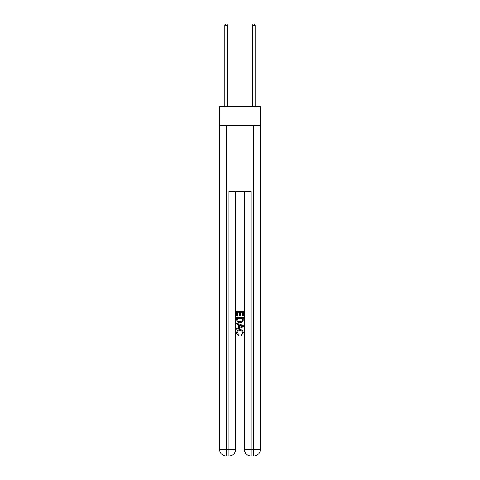 <?xml version="1.0" encoding="UTF-8"?>
<svg xmlns="http://www.w3.org/2000/svg" width="480" height="480" viewBox="0 0 480 480"><rect width="100%" height="100%" fill="white"/><g stroke="black" fill="none" stroke-linecap="round" stroke-linejoin="round"><path stroke-width="0.72" d="M260.388 125.388L260.388 106.656L219.612 106.656L219.612 125.388L260.388 125.388L260.388 449.388L253.776 449.388L253.776 125.388M229.476 456L250.524 456M244.41 191.508L244.41 449.388A6.612 6.612 0 0 0 251.022 456L251.022 449.388L244.41 449.388A6.612 6.612 0 0 0 251.022 456L253.776 456L253.776 449.388L251.022 449.388L251.022 191.508L228.978 191.508L228.978 449.388L219.612 449.388L219.612 125.388M235.59 191.508L235.59 449.388A6.612 6.612 0 0 1 228.978 456L226.224 456A6.612 6.612 0 0 1 219.612 449.388A6.612 6.612 0 0 0 226.224 456L226.224 125.388M253.776 456A6.612 6.612 0 0 0 260.388 449.388A6.612 6.612 0 0 1 253.776 456M236.694 316.086L236.694 311.25L243.306 311.25L243.306 315.912L242.544 315.912L242.544 312.186L240.51 312.186L240.51 315.66L239.748 315.66L239.748 312.186L237.456 312.186L237.456 316.086L236.694 316.086M236.694 319.722L236.694 317.352L243.306 317.352L243.21 320.784L242.736 321.744L240.036 322.782C237.924 322.788 236.808 321.768 236.694 319.722M237.456 318.288L237.924 321.21L240.048 321.846L242.406 320.718L242.544 318.288L237.456 318.288M236.694 324.054L236.694 323.064L243.306 325.686L243.306 326.742L236.694 329.364L236.694 328.374L238.728 327.624L238.728 324.804L236.694 324.054M241.32 325.764L239.49 325.086L239.49 327.342L242.544 326.214L241.32 325.764M237.372 332.712L239.028 334.566L238.812 335.496C237.408 335.13 236.676 334.23 236.61 332.796C236.79 330.768 237.936 329.742 240.048 329.73C242.082 329.772 243.192 330.792 243.39 332.778L241.47 335.328L241.266 334.392L242.628 332.736C242.43 331.302 241.572 330.612 240.054 330.666C238.506 330.582 237.612 331.266 237.372 332.712M227.604 106.656L227.604 25.434L224.844 25.434L224.844 106.656M224.844 25.434L225.672 24L226.776 24L227.604 25.434M255.156 106.656L255.156 25.434L252.396 25.434L252.396 106.656M252.396 25.434L253.224 24L254.328 24L255.156 25.434M235.59 449.388L228.978 449.388L228.978 456A6.612 6.612 0 0 0 235.59 449.388"/></g></svg>
